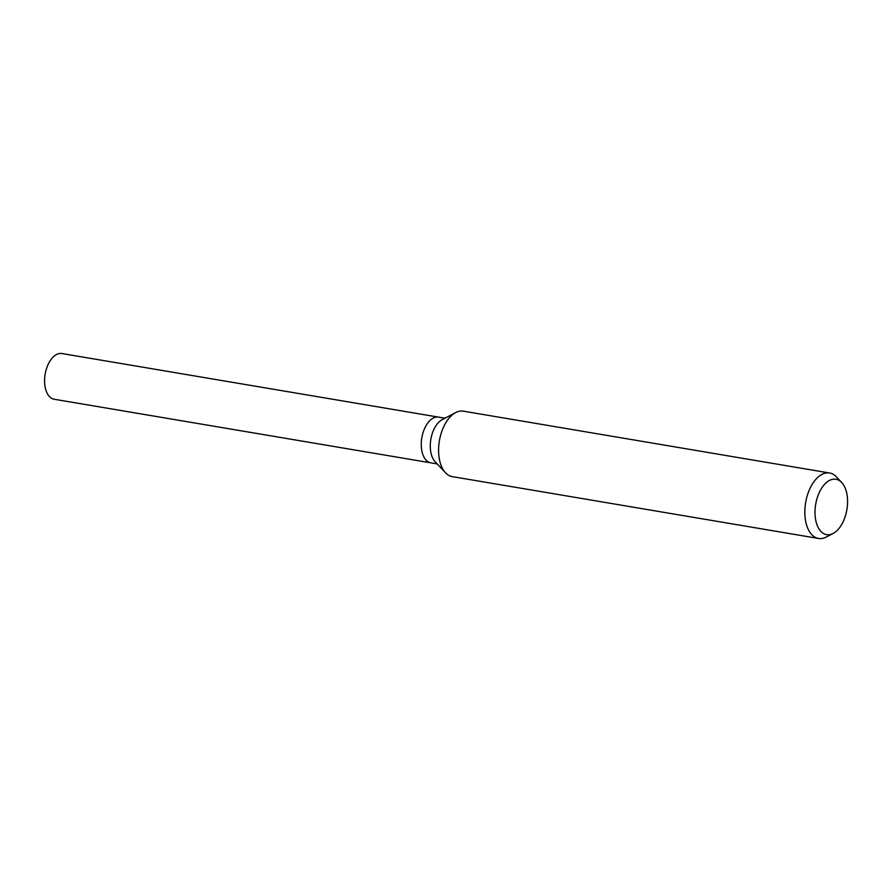 <?xml version="1.0" encoding="UTF-8"?>
<svg xmlns="http://www.w3.org/2000/svg" width="892" height="892" viewBox="0 0 892 892"><rect width="100%" height="100%" fill="white"/><g stroke="black" fill="none" stroke-linecap="round" stroke-linejoin="round"><path stroke-width="1.34" d="M833.139 533.449L826.271 537.051A33.194 18.71 -80.4 0 1 818.555 538.467L452.322 476.629A33.194 18.71 -80.4 0 1 445.509 472.76L435.106 461.666A23.181 13.068 -80.4 0 1 438.574 422.429A23.181 13.068 -80.4 0 1 442.198 419.641L455.667 412.583A33.194 18.71 -80.4 0 1 463.383 411.167L829.616 473.005A33.194 18.71 -80.4 0 1 836.428 476.874L841.736 482.539A28.087 15.822 -80.4 0 1 837.532 530.082A28.087 15.822 -80.4 0 1 833.139 533.449A28.087 15.822 -80.4 0 1 815.522 519.044A28.087 15.822 -80.4 0 1 825.055 483.821A28.087 15.822 -80.4 0 1 841.736 482.539M437.225 463.929L430.847 462.848A23.181 13.068 -80.4 0 1 421.28 445.61A23.181 13.068 -80.4 0 1 429.554 420.901A23.181 13.068 -80.4 0 1 438.563 417.133L444.941 418.203M445.509 472.76A33.194 18.71 -80.4 0 1 450.471 416.564A33.194 18.71 -80.4 0 1 455.667 412.583M818.555 538.467A33.194 18.71 -80.4 0 1 804.852 513.781A33.194 18.71 -80.4 0 1 816.704 478.402A33.194 18.71 -80.4 0 1 829.616 473.005M430.725 462.825L54.167 399.248A23.181 13.068 -80.4 0 1 44.6 382.01A23.181 13.068 -80.4 0 1 52.884 357.302A23.181 13.068 -80.4 0 1 61.894 353.533L438.44 417.11M429.554 420.901A23.181 13.068 -80.4 0 1 438.563 417.133"/></g></svg>
